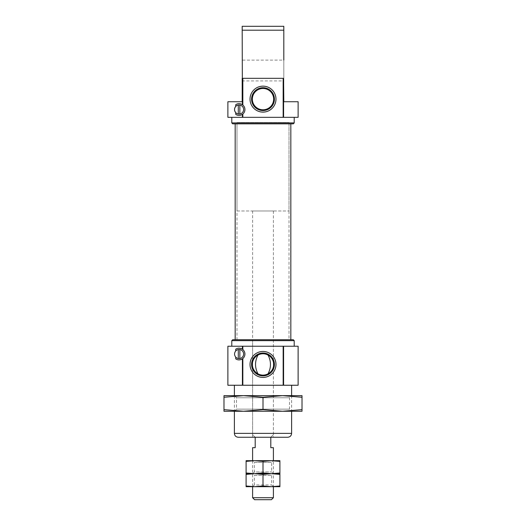 <?xml version="1.0" encoding="UTF-8"?>
<svg xmlns="http://www.w3.org/2000/svg" width="526" height="526" viewBox="0 0 526 526"><rect width="100%" height="100%" fill="white"/><g stroke="black" fill="none" stroke-linecap="round" stroke-linejoin="round"><path stroke-width="0.39" stroke-dasharray="2.63 1.97" d="M237.206 359.587A5.852 5.852 0 0 0 238.87 359.889M239.744 359.85A5.852 5.852 0 0 0 240.652 359.672M242.841 385.249L242.841 358.515A5.852 5.852 0 0 0 242.841 349.566L242.841 346.233M240.638 348.403A5.852 5.852 0 0 0 235.72 349.238M242.841 117.337L242.841 114.01A5.852 5.852 0 0 0 242.841 105.062L242.841 78.321M283.159 117.337L283.159 78.321M234.386 385.249L291.614 385.249L234.386 385.249M234.386 395.657L234.386 411.26L243.492 411.26L263 409.642L282.508 411.26L302.016 409.642L302.016 411.26L223.984 411.26L223.984 409.642L243.492 411.26L291.614 411.26L234.386 411.26L236.503 409.149L289.497 409.149L236.503 409.149L236.503 397.768L289.497 397.768L236.503 397.768L234.386 395.657L243.492 395.657L223.984 397.275L223.984 395.657L282.508 395.657L263 397.275L243.492 395.657L291.614 395.657L234.386 395.657M287.709 437.27L238.291 437.27M252.598 437.27L273.402 437.27L252.598 437.27L252.598 339.73L273.402 339.73L252.598 339.73M298.117 101.735L283.81 101.735L283.81 78.321L242.19 78.321L283.81 78.321L283.81 30.199L242.19 30.199L242.19 101.735L227.883 101.735M231.788 117.337L294.212 117.337L231.788 117.337M298.117 117.337L227.883 117.337M294.212 122.92L231.788 122.92M293.291 123.84L232.709 123.84M235.168 123.84L290.832 123.84L235.168 123.84M235.168 339.73L290.832 339.73L235.168 339.73M293.291 339.73L232.709 339.73M294.212 340.651L231.788 340.651M231.788 346.233L294.212 346.233L231.788 346.233M298.117 346.233L227.883 346.233M298.117 385.249L227.883 385.249M283.81 26.3L242.19 26.3M242.19 29.436L242.19 29.075M283.81 28.411L283.81 30.199M242.19 80.925L242.19 60.115L242.19 80.925L283.81 80.925L283.81 60.115L242.19 60.115M239.849 349.553A4.55 4.55 0 0 0 234.517 354.037A4.55 4.55 0 0 0 239.849 358.522A4.55 4.55 0 0 0 239.849 349.553L239.849 358.522M238.291 358.522L238.291 349.553M239.849 114.017A4.55 4.55 0 0 0 239.849 105.049L239.849 114.017A4.55 4.55 0 0 1 238.291 114.017L238.291 105.049A4.55 4.55 0 0 0 235.72 106.456M235.72 112.617A4.55 4.55 0 0 0 238.291 114.017M239.849 105.049A4.55 4.55 0 0 0 238.291 105.049M236.989 123.84L289.011 123.84L236.989 123.84L236.989 339.73L289.011 339.73L236.989 339.73M283.81 80.925L283.81 78.321L242.19 78.321M283.159 385.249L283.159 346.233M252.598 210.979L273.402 210.979L252.598 210.979L252.598 434.673L255.195 437.27L252.598 434.673M252.598 460.684L252.598 486.695L273.402 486.695L273.402 460.684L252.598 460.684L254.354 462.446L271.646 462.446L254.354 462.446L254.354 471.927L271.646 471.927L254.354 471.927L252.598 473.689L273.402 473.689L252.598 473.689L271.455 473.689L263 474.393L254.545 473.689L246.096 474.393L246.096 485.991L254.545 486.695L263 485.991L271.455 486.695L279.904 485.991L279.904 474.393L271.455 473.689L279.904 473.689L279.904 474.393M273.402 497.708L252.598 497.708M255.195 437.27L255.195 447.679L252.598 447.679M273.402 447.679L270.805 447.679L270.805 437.27L273.402 434.673L270.805 437.27M236.989 210.979L289.011 210.979L236.989 210.979L236.989 122.538L289.011 122.538L236.989 122.538M271.409 499.7L254.591 499.7M271.455 486.695L254.545 486.695L279.904 486.695L279.904 485.991M263 485.991L263 474.393M246.096 474.393L246.096 473.689L254.545 473.689L252.598 473.689L254.354 475.451L271.646 475.451L254.354 475.451L254.354 484.933L271.646 484.933L254.354 484.933L252.598 486.695L254.545 486.695L246.096 486.695L246.096 485.991M279.904 472.986L279.904 473.689L246.096 473.689L246.096 472.986L254.545 473.689L271.455 473.689L254.545 473.689L263 472.986L271.455 473.689L279.904 472.986L279.904 461.387L271.455 460.684L263 461.387L254.545 460.684L279.904 460.684L279.904 461.387M263 472.986L263 461.387M246.096 472.986L246.096 460.684L254.545 460.684L246.096 461.387M271.455 460.684L254.545 460.684M302.016 397.275L282.508 395.657L302.016 395.657L302.016 409.642M223.984 397.275L223.984 409.642M263 397.275L263 409.642M291.614 433.371L234.386 433.371M291.614 395.657L291.614 411.26L289.497 409.149L289.497 397.768L291.614 395.657M273.402 339.73L273.402 437.27M289.011 123.84L289.011 339.73M273.402 210.979L273.402 434.673M289.011 122.538L289.011 210.979M273.402 486.695L271.646 484.933L271.646 475.451L273.402 473.689L271.646 471.927L271.646 462.446L273.402 460.684"/><path stroke-width="0.79" d="M240.652 359.672A5.852 5.852 0 0 0 242.414 358.844C239.928 360.244 237.693 360.238 235.72 358.837A5.852 5.852 0 0 0 237.206 359.587M238.87 359.889A5.852 5.852 0 0 0 239.744 359.85M242.716 358.614A5.852 5.852 0 0 0 242.716 349.461M235.72 358.837L235.72 357.121C234.175 355.063 234.175 353.005 235.72 350.96L235.72 349.238C237.686 347.837 239.915 347.837 242.414 349.231A5.852 5.852 0 0 0 240.638 348.403M242.414 346.233L242.841 346.233L242.841 349.566L242.414 349.231L242.414 346.233L227.883 346.233L227.883 385.249L242.414 385.249L242.414 358.844L242.841 358.515L242.841 385.249L283.159 385.249L283.159 346.233L298.117 346.233L298.117 385.249L283.159 385.249M242.716 114.109A5.852 5.852 0 0 0 242.841 114.01L242.841 117.337L242.414 117.337L242.414 114.339C239.928 115.74 237.693 115.74 235.72 114.333A5.852 5.852 0 0 0 242.414 114.339L242.841 114.01A5.852 5.852 0 0 0 242.716 104.957M242.841 117.337L283.159 117.337L283.159 78.321L242.841 78.321L242.841 105.062L242.414 104.733A5.852 5.852 0 0 0 235.72 104.74C237.686 103.333 239.915 103.333 242.414 104.733L242.19 29.436M275.979 99.131A12.979 12.979 0 0 0 256.51 87.895A12.979 12.979 0 0 0 256.51 110.368A12.979 12.979 0 0 0 275.979 99.131M283.586 117.337L283.586 78.321L283.81 101.735L298.117 101.735L298.117 117.337L283.159 117.337M283.586 78.321L283.159 78.321M234.386 385.249L234.386 395.657M234.386 411.26L234.386 433.371L291.614 433.371C291.378 435.745 290.082 437.04 287.709 437.27L238.291 437.27C235.918 437.04 234.622 435.745 234.386 433.371M242.841 78.321L242.414 78.321M242.19 78.321L242.19 101.735L227.883 101.735L227.883 117.337L242.414 117.337M231.788 117.337L231.788 122.92L294.212 122.92L294.212 117.337M294.212 122.92L293.291 123.84L232.709 123.84L231.788 122.92M235.168 123.84L235.168 339.73M294.212 340.651L231.788 340.651L232.709 339.73L293.291 339.73L294.212 340.651L294.212 346.233M231.788 340.651L231.788 346.233M242.841 346.233L283.159 346.233M242.841 385.249L242.414 385.249M242.19 29.075L242.19 26.3L283.81 26.3L283.81 28.411M242.19 26.3L242.19 30.199L283.81 30.199L283.81 26.3M257.964 373.828C254.729 367.575 254.729 361.316 257.964 355.057C261.317 353.334 264.677 353.334 268.036 355.057C271.271 361.316 271.271 367.569 268.036 373.828C264.683 375.551 261.323 375.551 257.964 373.828A10.651 10.651 0 0 1 257.964 355.057M268.036 373.828A10.651 10.651 0 0 0 268.036 355.057M235.72 357.121A4.55 4.55 0 0 0 243.065 356.22A4.55 4.55 0 0 0 235.72 350.96M239.849 105.049L239.849 114.017A4.55 4.55 0 0 0 243.065 107.357A4.55 4.55 0 0 0 235.72 106.456A4.55 4.55 0 0 0 235.72 112.617C234.175 110.559 234.175 108.507 235.72 106.456L235.72 104.74M238.291 114.017L238.291 105.049M235.72 114.333L235.72 112.617A4.55 4.55 0 0 0 239.849 114.017M283.81 60.115L283.81 30.199M274.414 364.446A11.414 11.414 0 0 0 257.293 354.557A11.414 11.414 0 0 0 257.293 374.328A11.414 11.414 0 0 0 274.414 364.446M275.979 364.446A12.979 12.979 0 0 0 256.51 353.202A12.979 12.979 0 0 0 256.51 375.682A12.979 12.979 0 0 0 275.979 364.446M274.414 99.131A11.414 11.414 0 0 0 257.293 89.242A11.414 11.414 0 0 0 257.293 109.02A11.414 11.414 0 0 0 274.414 99.131M273.651 99.131A10.651 10.651 0 0 0 257.674 89.907A10.651 10.651 0 0 0 257.674 108.356A10.651 10.651 0 0 0 273.651 99.131M238.291 358.522L238.291 349.553M239.849 349.553L239.849 358.522M263 485.991L263 474.393L271.455 473.689L279.904 474.393L279.904 485.991L271.455 486.695L263 485.991L254.545 486.695L246.096 485.991L246.096 474.393L254.545 473.689L246.096 472.986L246.096 461.387L254.545 460.684L252.598 460.684L252.598 447.679L255.195 447.679L255.195 437.27M252.598 486.695L252.598 497.708L273.402 497.708L273.402 486.695L246.096 486.695L246.096 485.991M270.805 437.27L270.805 447.679L273.402 447.679L273.402 460.684L271.455 460.684L279.904 461.387L279.904 460.684L254.545 460.684L263 461.387L271.455 460.684M252.598 497.708L254.591 499.7L271.409 499.7L273.402 497.708M279.904 485.991L279.904 486.695L271.455 486.695M279.904 474.393L279.904 473.689L254.545 473.689L263 474.393M246.096 474.393L246.096 473.689L254.545 473.689L246.096 473.689L246.096 472.986M279.904 472.986L279.904 473.689L271.455 473.689L263 472.986L254.545 473.689L271.455 473.689L279.904 472.986L279.904 461.387M246.096 461.387L246.096 460.684L254.545 460.684M263 472.986L263 461.387M302.016 397.275L282.508 395.657L223.984 395.657L223.984 397.275L243.492 395.657L263 397.275L282.508 395.657L302.016 395.657L302.016 409.642L282.508 411.26L263 409.642L243.492 411.26L302.016 411.26L302.016 409.642M263 397.275L263 409.642M223.984 397.275L223.984 411.26L243.492 411.26L223.984 409.642M283.586 385.249L283.586 346.233M291.614 385.249L291.614 395.657M291.614 411.26L291.614 433.371M290.832 123.84L290.832 339.73"/></g></svg>

